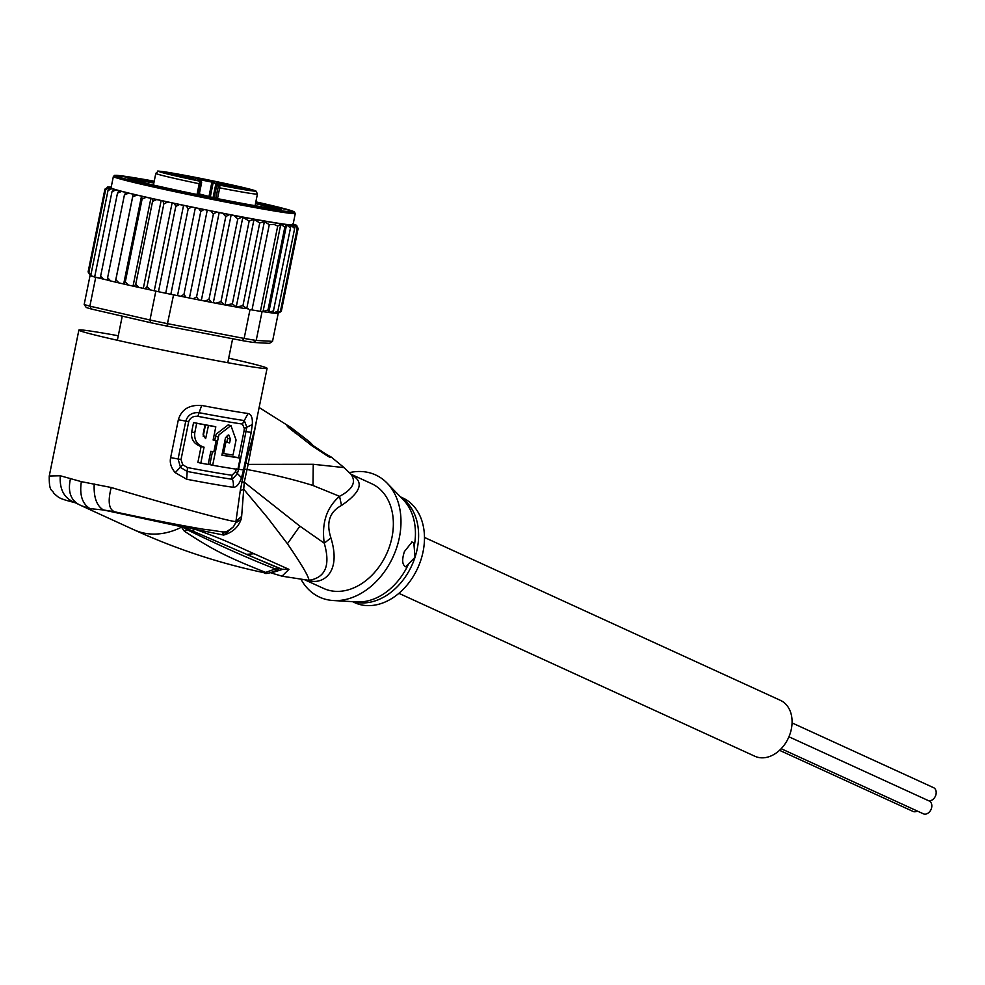 <?xml version="1.0" encoding="UTF-8"?>
<svg xmlns="http://www.w3.org/2000/svg" width="985" height="985" viewBox="0 0 985 985"><rect width="100%" height="100%" fill="white"/><g stroke="black" fill="none" stroke-linecap="round" stroke-linejoin="round"><path stroke-width="1.48" d="M792.075 722.916L933.534 787.655A7.043 5.233 114.6 0 1 935.75 795.252A7.043 5.233 114.6 0 1 928.757 800.78M788.936 736.792L929.175 800.977A7.043 5.233 114.6 0 1 931.391 808.562A7.043 5.233 114.6 0 1 923.314 813.782L781.154 748.711M917.306 811.037A7.043 5.233 114.6 0 1 913.009 811.406L779.529 750.311M424.473 537.441L780.477 700.384A30.732 22.864 114.6 0 1 790.167 733.505A30.732 22.864 114.6 0 1 754.892 756.258L398.9 593.327M200.644 183.986L199.832 181.178L199.204 183.739L200.644 183.986L198.453 194.796L200.644 183.998L199.832 181.178A49.287 1.465 -168.5 0 1 158.88 171.316A49.287 1.465 -168.5 0 1 204.437 179.147A49.287 1.465 -168.5 0 1 254.82 190.61A49.287 1.465 -168.5 0 1 219.827 185.192L219.68 185.069A1.28 1.28 131.3 0 0 218.177 186.066L216.663 185.623L214.151 197.973M213.055 197.591L199.327 193.934M222.819 184.798L240.894 188.689L222.819 184.798M193.146 178.827L175.909 175.576L193.146 178.827M175.983 174L194.057 177.891L175.983 174M234.886 185.845L217.66 182.594L234.886 185.845M231.758 187.249L220.48 184.983L231.746 187.285M197.074 180.464L186.719 178.223L197.074 180.464M192.272 176.906L182.385 175.022L192.26 176.968M216.134 181.769L227.412 184.035L216.134 181.769M199.118 194.931L201.629 182.594L201.125 181.314L199.832 181.178M163.264 172.634L200.608 181.08M197.086 178.482A1.28 1.28 -53.5 0 1 197.603 178.704L195.806 177.522L197.086 178.482L163.19 172.621L201.125 181.314M216.392 183.924L211.91 182.114L209.103 195.904M208.488 196.84L199.783 195.067M217.18 183.887A1.28 1.28 126.5 0 0 215.666 184.885L216.663 185.623L218.141 184.601L217.18 183.887L251.076 189.748L195.806 177.522M229.788 186.005L252.086 190.487M250.042 190.08L251.076 189.748M198.059 179.319L211.91 182.114L213.351 181.055M215.924 198.317L218.325 186.202L219.827 185.192L219.704 187.864A51.848 1.539 11.5 0 0 257.442 194.008L255.066 205.693M218.128 187.507L219.704 187.864L217.513 198.638M163.473 172.671L162.18 171.87M218.054 182.151L222.844 183.247L218.042 182.2M153.845 183.013A76.818 2.278 11.5 0 0 148.132 182.028L148.378 180.772A76.818 2.278 -168.5 0 1 154.103 181.757A78.098 2.315 11.5 0 0 147.442 180.563A78.098 2.315 11.5 0 0 128.062 178.26A78.098 2.315 11.5 0 0 153.66 185.155A78.098 2.315 11.5 0 0 261.727 206.887A78.098 2.315 11.5 0 0 281.082 209.325A78.098 2.315 11.5 0 0 255.743 202.344M262.638 311.642L262.059 311.617A98.586 2.93 -168.5 0 1 260.397 311.346L262.638 311.642L268.006 309.955L268.77 312.467L286.573 224.789L284.813 227.178L280.787 224.198L277.708 226.057L274.002 224.408L269.299 224.642L251.988 309.93A98.586 2.93 -168.5 0 1 250.005 309.585L251.988 309.93A98.586 2.93 -168.5 0 0 256.346 310.669A98.586 2.93 -168.5 0 0 260.397 311.346L251.988 309.93M286.573 224.789L290.501 227.978L273.005 313.033L276.071 313.341M296.817 225.553L293.05 224.555L296.128 225.294L298.147 228.397L296.079 225.454L293.358 224.999L295.599 225.553L297.224 228.594L294.626 225.565L292.877 225.269L294.65 228.458L290.821 225.233L290.501 227.978M91.445 309.044A96.025 2.844 11.5 0 1 86.249 307.492L84.181 304.464A98.586 2.93 11.5 0 0 89.869 306.15L91.445 309.044L150.717 322.698A96.025 2.844 11.5 0 0 166.933 326.084L242.322 340.613L244.145 338.434L250.005 309.585M150.717 322.698L149.966 320.002A98.586 2.93 11.5 0 0 167.709 323.708L244.145 338.434A98.586 2.93 11.5 0 0 250.486 339.517A98.586 2.93 11.5 0 0 256.199 340.465L253.342 342.46L269.459 343.334L272.537 341.339L278.201 313.415M242.322 340.613A96.025 2.844 11.5 0 0 253.342 342.46M173.569 294.86A98.586 2.93 -168.5 0 1 170.836 294.306L180.55 296.214L173.569 294.86L166.933 326.084M100.938 278.509L95.73 277.302L89.869 306.15L149.966 320.002L155.827 291.154L150.336 289.885L158.462 291.708A98.586 2.93 -168.5 0 1 155.827 291.154M262.059 311.617L256.199 340.465L272.537 341.339M170.836 294.306A98.586 2.93 -168.5 0 1 158.462 291.708L170.836 294.306L188.16 209.017L186.448 205.976L179.467 204.511L175.786 206.431L158.462 291.708M84.181 304.464L90.041 275.628L90.731 275.665M95.73 277.302A98.586 2.93 -168.5 0 1 94.658 277.019A98.586 2.93 -168.5 0 1 90.694 275.837A98.586 2.93 -168.5 0 1 90.041 275.628M226.267 305.19A96.025 2.844 11.5 0 0 243.861 308.403L225.836 305.104L232.361 303.811L236.228 306.975L254.019 219.335L249.168 221.034L232.361 303.811M243.861 308.403L248.319 308.551L248.171 309.241M263.364 311.691L262.724 311.26L263.364 311.691A96.025 2.844 11.5 0 0 273.005 313.033L263.291 311.679M189.44 297.926L207.269 210.125L203.883 209.546L200.755 211.603L183.949 294.38L180.871 296.288L198.638 299.859L196.569 296.916L193.171 298.775M183.949 294.38L186.054 297.335M110.689 280.959L107.55 280.196L107.611 277.708L110.689 280.959L115.356 282.079L115.861 279.678L118.988 282.917L124.307 284.148L125.304 281.845L128.395 285.071L134.292 286.401L135.745 284.185L138.762 287.386L145.177 288.79L147.036 286.66L150.336 289.885M145.177 288.79L149.917 289.812M134.292 286.401L138.762 287.386M124.307 284.148L124.332 284.16A96.025 2.844 11.5 0 0 128.124 285.01M124.332 284.16L128.395 285.071M118.68 282.855A96.025 2.844 11.5 0 1 115.356 282.067L118.988 282.917M103.659 279.223L101.036 278.546L100.667 275.972L103.659 279.223L107.427 280.023M175.786 206.431L174.468 203.452L172.116 202.848L167.733 202.011L163.842 203.883L162.956 200.977L161.158 200.484L156.59 199.586L152.552 201.408L152.121 198.601L146.223 197.283L142.099 199.069L141.52 196.089L136.816 195.128L132.667 196.901L133.172 194.131L128.518 193.171L124.418 194.931L126.006 192.383L121.475 191.422L117.474 193.195L118.926 190.77L120.133 190.868L115.824 189.945L111.982 191.73L94.658 277.019L100.766 278.336M111.982 191.73L113.878 189.403L115.664 189.625L111.637 188.738L108.005 190.548L90.694 275.837L94.72 276.723M90.534 275.332L88.835 272.463L91.174 275.615M89.967 275.147L90.768 275.505M108.005 190.548L110.332 188.32L112.684 188.664L109.003 187.827L105.641 189.686L108.362 187.544L111.219 188L107.956 187.236L104.915 189.157L88.108 271.934L90.127 275.024M268.77 312.467L273.695 310.755M277.708 226.057L260.397 311.346M269.299 224.642L264.386 221.637L259.732 222.967L242.926 305.744L246.755 308.49L264.386 221.637M246.755 308.49L248.319 308.551M259.732 222.967L254.019 219.335M236.228 306.975L242.926 305.744M284.813 227.178L268.006 309.955M263.081 311.408L280.787 224.198M215.912 303.22L224.481 304.857L220.985 301.669L215.912 303.22L211.578 302.395L208.98 299.366L205.015 301.114L211.578 302.395M198.638 299.859L205.015 301.114M224.481 304.857L225.836 305.104M298.147 228.397L281.304 311.346L278.25 313.242M276.453 313.304L280.417 311.371L277.77 313.353M276.797 313.365L278.349 313.402M273.165 313.045L277.844 311.235L275.874 313.304M293.111 224.248L296.288 225.171M294.466 224.568L293.136 224.124M200.755 211.603L198.699 208.488L195.362 207.712L191.582 207.035L188.16 209.017M177.546 295.512L195.362 207.712A92.824 2.758 11.5 0 0 207.269 210.125A92.824 2.758 11.5 0 0 269.952 221.908A92.824 2.758 11.5 0 0 293.013 224.74L295.303 213.45A92.824 2.758 -168.5 0 1 272.242 210.618A92.824 2.758 -168.5 0 1 271.798 210.544A92.824 2.758 -168.5 0 1 171.378 190.918A92.824 2.758 -168.5 0 1 113.361 176.512L111.071 187.79A92.824 2.758 11.5 0 0 111.219 188A92.824 2.758 11.5 0 0 112.684 188.664A92.824 2.758 11.5 0 0 115.664 189.625A92.824 2.758 11.5 0 0 120.133 190.868A92.824 2.758 11.5 0 0 126.006 192.383A92.824 2.758 11.5 0 0 133.172 194.131A92.824 2.758 11.5 0 0 141.52 196.089L123.691 283.877M165.751 293.062L183.579 205.274A92.824 2.758 11.5 0 0 195.362 207.712M154.288 290.637L172.116 202.848A92.824 2.758 11.5 0 0 183.579 205.274M163.842 203.883L147.036 286.66M143.33 288.273L161.158 200.484A92.824 2.758 11.5 0 0 172.116 202.848M152.552 201.408L135.745 284.185M133.073 286.007L150.902 198.219A92.824 2.758 11.5 0 0 161.158 200.484M142.099 199.069L125.304 281.845M132.667 196.901L115.861 279.678M115.344 281.919L133.172 194.131M124.418 194.931L107.611 277.708M117.474 193.195L100.667 275.972M105.641 189.686L88.835 272.463M104.915 189.157L108.005 187.076L110.726 187.532L107.328 187.051M107.907 186.916L109.803 187.027M294.65 228.458L277.844 311.235M249.168 221.034L242.31 217.057A96.025 2.844 -168.5 0 1 233.74 215.432L229.406 214.595L225.787 216.589L208.98 299.366M225.023 304.944L242.852 217.156M220.985 301.669L237.791 218.892L242.31 217.057M237.791 218.892L233.74 215.432M213.326 302.69L231.155 214.89M225.787 216.589L222.844 213.314L219.187 212.526L216.466 212.058L213.376 214.139L196.569 296.916M201.359 300.314L219.187 212.526M213.376 214.139L210.999 210.975L207.269 210.125M297.224 228.594L280.417 311.371M141.52 196.089A92.824 2.758 11.5 0 0 150.902 198.219M221.945 455.021A92.184 2.733 11.5 0 0 237.237 457.397L240.18 458.074L237.89 469.365A96.025 2.844 11.5 0 1 212.674 465.265L218.399 437.044L215.555 436.392L214.779 440.221M240.18 458.074A96.025 2.844 -168.5 0 1 221.908 455.181L225.516 437.611L228.791 434.951L230.392 439.101L227.584 438.46L227.215 435.271M227.584 438.46L226.821 442.216L229.628 442.868L230.392 439.101M229.628 442.868A96.025 2.844 -168.5 0 1 225.885 442.24L223.595 453.531A96.025 2.844 11.5 0 0 233.014 455.07L236.068 440.024L230.946 425.594L219.015 434.779L218.399 437.044M193.565 422.577A92.184 2.733 11.5 0 0 202.024 424.166L205.015 424.855A96.025 2.844 -168.5 0 1 196.692 423.291L193.565 422.577L191.656 431.984C190.807 439.248 193.959 444.087 201.1 446.513L197.874 462.445L200.817 463.122A96.025 2.844 11.5 0 0 208.155 464.452L210.827 451.29A96.025 2.844 11.5 0 0 213.868 451.832L216.158 440.541A96.025 2.844 -168.5 0 1 213.117 440L215.801 426.837A96.025 2.844 -168.5 0 1 208.463 425.495L205.656 438.633M205.52 438.608L203.107 434.262L205.015 424.855M191.656 431.984L194.784 432.698L196.692 423.291M194.784 432.698C194.045 440.172 197.135 444.998 204.055 447.19L201.1 446.513M200.817 463.122L204.055 447.19M352.495 601.65L354.748 602.685A57.61 42.86 -65.4 0 0 420.878 559.997A57.61 42.86 -65.4 0 0 402.693 497.905L400.452 496.871M212.477 451.586L209.83 464.612L212.674 465.265M224.592 441.945L225.885 442.24M224.617 441.859A92.184 2.733 11.5 0 0 226.821 442.216M222.302 453.235L223.595 453.531M230.946 425.594L228.138 424.941L216.183 434.126L215.555 436.392M213.154 439.864A92.184 2.733 11.5 0 0 213.314 439.889L216.158 440.541M208.463 425.495L205.508 424.818A92.184 2.733 11.5 0 0 212.92 426.173L215.801 426.837M205.508 424.818L203.193 436.232M237.939 469.119L238.592 469.242L237.373 473.625L232.374 479.276A93.464 2.77 -168.5 0 1 187.199 471.446L187.458 467.543L182.693 464.711L181.031 459.515L188.714 421.642C190.203 417.689 193.245 415.916 197.85 416.335A92.184 2.733 -168.5 0 0 242.408 424.042L244.317 428.438L244.009 431.233L238.629 457.717M236.363 468.872L235.55 471.606L232.004 475.262A92.184 2.733 11.5 0 1 187.458 467.543M310.14 442.351L312.627 445.245L310.09 442.314L291.486 427.872M289.922 428.623L293.37 431.442M325.863 454.036L331.268 457.077L329.741 457.249L327.118 455.772L311.913 445.762L288.063 427.084C286.106 424.954 286.672 424.843 289.762 426.764L294.934 432.858M405.598 566.794A12.805 8.459 -77 0 0 405.882 566.843C402.212 565.107 401.72 560.022 404.392 551.612L412.025 541.996L413.675 543.006L414.143 546.687L415.005 557.313L405.635 566.806M411.73 541.947A12.805 8.459 -77 0 1 413.675 543.006M184.306 531.161C213.733 550.307 226.008 556.574 265.667 572.408L264.054 572.704C219.606 563.395 176.266 549.101 134.046 529.832A83.22 61.92 -65.4 0 0 142.96 532.86A83.22 61.92 -65.4 0 0 181.511 527.184L184.306 531.161L187.236 529.795L182.36 526.95L187.236 529.795C220.32 545.912 249.476 558.889 274.716 568.702L276.354 570.426M264.054 572.704L264.054 572.704C264.891 574.28 269.003 573.504 276.403 570.389L276.588 570.081M265.667 572.408L278.435 567.828M182.397 527.11L185.118 527.775L182.274 526.643L186.251 527.147L185.118 527.775L273.793 566.092L281.969 569.244L288.95 569.342L282.018 576.176L271.035 572.913M233.1 487.292A96.025 2.844 -168.5 0 1 186.682 479.252L187.199 471.446L180.514 467.432L178.088 458.985L185.771 421.112C187.839 414.981 192.284 412.173 199.118 412.703A93.464 2.77 11.5 0 0 244.292 420.533L246.816 427.133L238.592 469.242L243.554 470.03L241.473 477.737C239.293 484.238 236.499 487.415 233.1 487.292A12.805 11.512 -82 0 0 232.374 479.276A6.402 5.762 98 0 1 231.968 475.521L232.004 475.262M289.762 426.764L291.412 427.822M288.864 427.872L288.063 427.084M311.913 445.762L289.43 428.167M327.02 455.71A19.207 16.154 -56 0 0 323.905 452.817L308.847 442.659M327.118 455.772A19.207 16.154 -56 0 0 324.003 452.878L324.003 452.878A19.207 16.154 -56 0 0 323.954 452.854M329.741 457.249L323.905 452.817M349.503 472.615A67.214 50.013 114.6 0 1 387.13 483.142A67.214 50.013 114.6 0 1 396.783 547.377A67.214 50.013 114.6 0 1 333.386 600.542A67.214 50.013 114.6 0 1 300.991 579.242M181.868 526.815L103.388 509.959L90.127 508.679L81.299 505.687L134.046 529.832M276.206 570.549L279.691 568.394M94.215 483.967C93.563 497.142 96.629 505.81 103.388 509.959L114.642 511.794C108.806 509.442 107.673 501.34 111.231 487.501L81.349 481.653L60.282 475.767L49.25 476.026L78.874 330.098A96.025 2.844 -168.5 0 1 118.274 335.75M78.332 504.185C70.366 499.407 67.756 490.85 70.501 478.513M76.325 502.966C64.715 499.284 59.371 490.21 60.282 475.767M186.682 479.252L175.231 472.677L182.693 464.711M242.408 424.042L248.072 413.503C251.372 414.377 252.776 418.071 252.271 424.572L251.2 432.378L244.009 431.233M188.714 421.642L178.347 419.745C181.449 409.428 189.219 404.663 201.666 405.451L197.85 416.335M181.031 459.515L170.651 457.619C169.518 462.716 171.045 467.74 175.231 472.677M113.435 511.56L114.112 511.683M228.68 358.158A96.025 2.844 -168.5 0 1 235.6 359.734A96.025 2.844 -168.5 0 1 267.083 368.316A96.025 2.844 -168.5 0 1 211.221 359.623A96.025 2.844 -168.5 0 1 110.369 338.68A96.025 2.844 -168.5 0 1 78.874 330.098M267.083 368.316L254.684 429.435L245.856 462.359L248.134 464.391L257.799 414.069M245.856 462.359L240.242 490.789L235.932 521.422C235.477 523.17 167.056 504.382 111.231 487.501M240.242 490.789L243.714 489.225L244.255 482.207L248.134 464.391L313.255 464.28L344.085 467.604L331.268 457.089M344.282 467.789L351.546 474.745M330.911 537.909L324.25 543.191C330.628 565.328 325.53 577.702 308.958 580.325A25.61 16.585 95.8 0 1 312.134 581.236C323.363 583.034 341.487 572.384 330.911 537.909C325.998 522.678 329.532 511.868 341.512 505.465C358.897 493.571 363.453 484.177 355.191 477.306L351.251 474.425M304.661 579.759L323.622 588.439A57.61 42.86 -65.4 0 0 389.752 545.764A57.61 42.86 -65.4 0 0 371.579 483.66L351.14 474.302M341.512 505.465L339.566 496.329C352.79 489.311 356.558 481.911 350.894 474.105L355.191 477.306M186.251 527.147L195.239 529.314C225.368 540.075 232.842 544.286 254.044 553.73L246.385 554.37L282.387 569.416L272.032 572.667M233.31 527L235.526 523.084L233.433 526.852C222.869 534.473 228.545 532.035 203.772 529.302C178.113 524.919 148.292 519.07 114.309 511.732M222.314 531.74L223.657 535.064C232.472 532.491 238.284 527.258 241.079 519.378L235.526 523.084L235.932 521.422L241.645 516.374L241.079 519.378M233.408 526.876L223.657 535.064L195.239 529.314L192.137 530.656M244.28 469.192L246.816 469.451C271.614 474.105 293.665 479.449 312.996 485.494L339.566 496.329C326.589 507.558 321.492 523.17 324.25 543.191L299.871 526.15L244.255 482.207L241.731 481.96M254.044 553.73L288.95 569.342M241.645 516.374L243.714 489.225L267.76 517.975L287.423 543.757C301.718 564.59 308.896 576.779 308.958 580.325A58.115 43.229 114.6 0 1 307.936 580.202L282.005 576.188M255.743 202.393A76.818 2.278 -168.5 0 1 279.875 209.005A76.818 2.278 -168.5 0 1 260.791 206.678L260.791 206.678A76.818 2.278 -168.5 0 1 177.571 190.413A76.818 2.278 -168.5 0 1 129.306 178.433A76.818 2.278 -168.5 0 1 148.378 180.772L148.132 182.028A76.818 2.278 11.5 0 0 132.199 179.676M276.711 209.017A76.818 2.278 11.5 0 0 255.484 203.649M257.442 194.008L256.1 191.139L246.755 188.357L204.437 179.147C166.391 171.439 154.694 170.565 158.142 171.267L155.802 173.372A51.848 1.539 11.5 0 0 172.818 178.002A51.848 1.539 11.5 0 0 199.204 183.739L197.025 194.501M214.631 182.003A1.28 1.28 126.5 0 0 213.117 183.001L210.322 196.803M215.703 198.28L218.325 186.202M218.141 184.601L219.68 185.069M199.635 181.031A1.28 1.28 -53.5 0 1 200.14 181.252L200.337 181.4M201.629 182.594L200.866 182.508M229.776 186.005L229.776 186.005C207.527 182.213 220.48 183.764 215.641 184.86L215.678 184.835M213.031 197.751L215.641 184.86L213.055 197.751M295.303 213.45L293.862 211.516L255.854 201.851A91.543 2.721 -168.5 0 1 271.565 209.152A91.543 2.721 -168.5 0 1 271.134 209.079A91.543 2.721 -168.5 0 1 144.647 183.629A91.543 2.721 -168.5 0 1 137.605 178.297A91.543 2.721 -168.5 0 1 138.048 178.371A91.543 2.721 -168.5 0 1 154.214 181.215L114.617 175.367L113.361 176.512M290.821 225.233A96.025 2.844 -168.5 0 1 272.586 222.499A96.025 2.844 -168.5 0 1 243.664 217.316M181.031 296.313A96.025 2.844 11.5 0 0 185.894 297.31M145.226 288.802A96.025 2.844 11.5 0 0 149.695 289.762M134.366 286.413A96.025 2.844 11.5 0 0 138.528 287.337M107.562 280.196A96.025 2.844 11.5 0 0 110.345 280.873M101.098 278.558A96.025 2.844 11.5 0 0 103.253 279.112M216.207 303.281A96.025 2.844 11.5 0 0 224.211 304.796M205.237 301.151A96.025 2.844 11.5 0 0 211.381 302.346M193.355 298.8A96.025 2.844 11.5 0 0 198.477 299.822M295.081 224.703A96.025 2.844 -168.5 0 1 295.722 224.986M203.883 209.546A96.025 2.844 -168.5 0 1 198.699 208.488M191.582 207.035A96.025 2.844 -168.5 0 1 186.448 205.976M179.467 204.511A96.025 2.844 -168.5 0 1 174.468 203.452M167.733 202.011A96.025 2.844 -168.5 0 1 162.956 200.977M156.59 199.586A96.025 2.844 -168.5 0 1 152.121 198.601M146.223 197.283A96.025 2.844 -168.5 0 1 142.135 196.36M136.816 195.128A96.025 2.844 -168.5 0 1 133.172 194.279M128.518 193.171A96.025 2.844 -168.5 0 1 125.391 192.407M121.475 191.422A96.025 2.844 -168.5 0 1 118.926 190.77M115.824 189.945A96.025 2.844 -168.5 0 1 113.878 189.403M111.637 188.738A96.025 2.844 -168.5 0 1 110.332 188.32M109.003 187.827A96.025 2.844 -168.5 0 1 108.362 187.544M108.485 186.978A96.025 2.844 -168.5 0 1 109.458 186.965M110.382 187.015A96.025 2.844 -168.5 0 1 111.219 187.076L110.185 186.978M229.406 214.595A96.025 2.844 -168.5 0 1 222.844 213.314M216.466 212.058A96.025 2.844 -168.5 0 1 210.999 210.975M295.599 225.553A96.025 2.844 -168.5 0 1 294.626 225.565M293.702 225.516A96.025 2.844 -168.5 0 1 290.994 225.257M401.203 497.647A57.61 42.86 114.6 0 1 415.005 557.313A57.61 42.86 114.6 0 1 414.747 558.101A57.61 42.86 114.6 0 1 353.566 601.712M333.386 600.542L356.742 601.897A58.386 43.438 -65.4 0 0 408.332 564.491M414.143 546.687A58.386 43.438 -65.4 0 0 403.407 499.924L387.13 483.142M235.55 471.606L241.473 477.737M244.317 428.438L252.271 424.572M183.863 525.781L182.619 526.913M90.127 508.679C82.284 503.951 79.354 494.938 81.349 481.653M251.2 432.378L243.554 470.03M201.666 405.451A96.025 2.844 11.5 0 0 248.072 413.503M170.651 457.619L178.347 419.745M312.996 485.494L313.255 464.28M312.134 581.236A57.61 42.86 114.6 0 1 305.485 579.869M299.871 526.15L287.423 543.757M117.35 340.268L122.251 316.136M227.769 362.689L232.632 338.741M198.108 180.021L197.603 178.704M153.438 185.057L155.802 173.372M292.779 223.878L293.973 224.272M313.205 445.626L310.09 442.314M49.25 476.026C49.028 492.562 52.07 489.052 53.904 493.35C59.235 497.868 58.078 498.385 75.266 502.744L81.299 505.687M259.129 407.519L291.425 427.835"/></g></svg>
